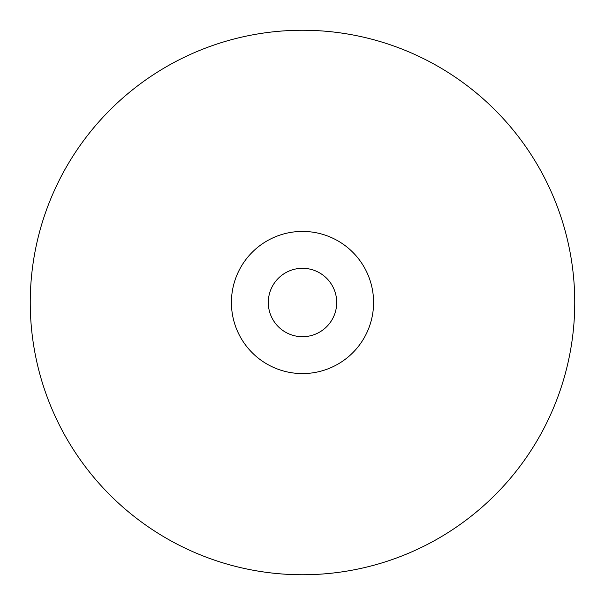 <?xml version="1.0" encoding="UTF-8"?>
<svg xmlns="http://www.w3.org/2000/svg" width="605" height="605" viewBox="0 0 605 605"><rect width="100%" height="100%" fill="white"/><g stroke="black" fill="none" stroke-linecap="round" stroke-linejoin="round"><path stroke-width="0.91" d="M336.698 302.5A34.198 34.198 0 0 0 302.5 268.302A34.198 34.198 0 0 0 268.302 302.5A34.198 34.198 0 0 0 302.5 336.698A34.198 34.198 0 0 0 336.698 302.5M574.75 302.5A272.25 272.25 0 0 0 302.5 30.25A272.25 272.25 0 0 0 30.25 302.5A272.25 272.25 0 0 0 302.5 574.75A272.25 272.25 0 0 0 574.75 302.5A272.25 272.25 0 0 0 302.5 30.25A272.25 272.25 0 0 0 30.25 302.5A272.25 272.25 0 0 0 302.5 574.75A272.25 272.25 0 0 0 574.75 302.5M373.58 302.5A71.08 71.08 0 0 0 302.5 231.42A71.08 71.08 0 0 0 231.42 302.5A71.08 71.08 0 0 0 302.5 373.58A71.08 71.08 0 0 0 373.58 302.5"/></g></svg>
